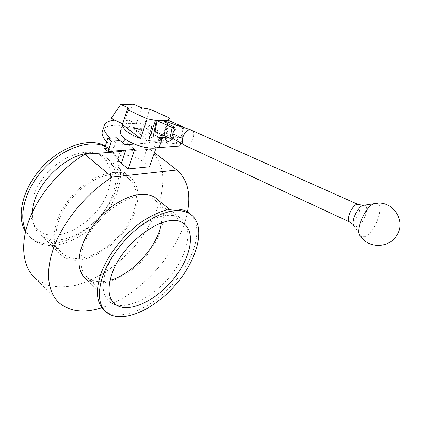 <?xml version="1.0" encoding="UTF-8"?>
<svg xmlns="http://www.w3.org/2000/svg" width="421" height="421" viewBox="0 0 421 421"><rect width="100%" height="100%" fill="white"/><g stroke="black" fill="none" stroke-linecap="round" stroke-linejoin="round"><path stroke-width="0.32" stroke-dasharray="2.1 1.58" d="M164.927 139.135L170.179 138.793L168.321 143.987L176.183 143.419L179.583 134.052L172.263 134.483L167.837 137.293M104.576 148.597L113.875 147.924L115.659 142.356L121.643 141.966L116.485 137.804M121.643 141.966L125.19 144.756M180.735 143.029L183.082 136.615L179.583 134.052M179.646 145.998L176.183 143.419M183.082 136.615L175.773 137.078L172.263 134.483M175.773 137.078L173.263 138.677M115.659 142.356L110.455 138.167M113.875 147.924L106.708 141.814M161.017 142.272L134.383 144.119M114.786 120.117C128.947 118.527 153.644 126.268 166.711 136.209L170.179 138.793M104.729 124.384L103.056 129.81C109.055 119.853 147.229 127.463 164.874 141.393L168.321 143.987M156.175 147.787L149.187 142.466C142.261 136.893 127.042 133.889 124.732 137.751C123.685 139.398 124.684 141.461 127.726 143.935L134.731 149.423M124.732 137.751L118.464 157.007C120.827 152.934 135.904 155.733 142.682 161.38L149.508 166.769M59.956 303.525L36.011 278.934L47.068 285.091C55.698 287.238 65.076 287.364 75.212 285.48C85.526 282.523 95.788 277.934 106.003 271.708C115.975 264.693 125.237 256.573 133.778 247.353C146.076 232.681 154.823 217.199 160.017 200.917C162.574 190.345 163.316 180.399 162.243 171.079C160.064 162.343 155.98 155.06 149.987 149.229L120.243 151.539M149.987 149.229L154.444 152.66M187.487 211.905C180.367 250.548 140.251 295.742 101.94 307.646M161.453 222.856C163.132 211.81 160.512 203.864 153.602 199.007C136.946 185.661 92.304 215.057 83.069 247.485C78.948 261.63 80.548 271.734 87.857 277.786C93.551 281.949 100.961 282.77 110.076 280.254M109.844 302.099C123 312.103 151.123 299.294 169.505 277.05C188.119 254.963 194.16 226.83 180.083 217.936C170.4 212.616 157.275 215.378 140.709 226.219C125.295 237.007 111.386 254.889 105.892 270.892C101.224 285.706 102.545 296.11 109.844 302.099L86.337 279.286C99.372 289.369 125.842 279.034 143.803 258.841C161.938 238.786 169.205 211.679 157.949 199.854M104.566 310.403L105.103 310.835C120.059 322.312 151.565 308.467 173.068 283.812C194.781 259.32 203.996 227.04 190.497 214.178M133.662 211.579C123.895 242.496 81.658 269.529 63.387 254.126C51.157 244.964 54.146 219.283 71.459 198.675C88.626 177.962 114.696 168.826 127.342 177.488C136.688 184.619 138.793 195.981 133.662 211.579M108.407 190.108C99.498 220.725 57.63 246.39 38.806 230.361C26.239 220.778 28.523 195.26 45.321 175.273C61.971 155.175 87.931 146.85 100.966 155.87C110.623 163.264 113.102 174.673 108.407 190.108M135.073 211.358C124.884 243.512 80.948 271.65 61.898 255.579C49.21 246.038 52.299 219.32 70.328 197.865C88.205 176.299 115.328 166.805 128.484 175.789C138.251 183.23 140.451 195.086 135.073 211.358M94.862 153.507C99.019 153.949 102.635 155.175 105.713 157.186C115.764 164.869 118.301 176.767 113.317 192.892C103.898 224.788 60.287 251.695 40.737 235.044C34.627 230.045 31.828 222.477 32.343 212.347M113.049 152.097C121.211 161.727 122.732 174.547 117.601 190.55C106.513 227.745 55.609 259.136 32.506 239.349L28.707 235.471L25.765 230.713M105.224 146.534L108.481 148.308L112.107 151.155M105.366 146.082L106.745 146.908C118.801 156.054 121.869 170.137 115.949 189.161C104.934 226.33 54.056 257.615 30.912 237.781L25.539 231.65M184.082 144.977L186.366 145.603C192.15 145.545 196.618 132.647 191.618 130.321M167.769 122.211L180.635 127.121L183.382 129.363L181.735 137.078L178.388 137.73C167.937 133.504 162.527 131.51 162.169 131.752C161.738 131.762 162.29 132.241 163.827 133.183L172.742 138.104M363.339 205.337L363.96 205.253C370.827 204.527 363.602 225.298 356.634 226.556L354.429 226.182L360.708 236.297L364.112 236.797C374.795 234.639 386.252 202.401 375.769 203.406L374.664 203.58M180.635 127.121L182.077 127.047M183.314 127.468L183.382 129.363M183.298 126.989L181.041 137.562L181.735 137.078M168.3 120.306L166.163 130.747L181.041 137.562L178.388 137.73M172.673 138.104L172.389 138.12M166.163 130.747L155.028 131.347M128.847 108.081L123.632 124.3C126.237 123.306 130.499 123.127 136.42 123.758L141.688 107.802M136.42 123.758L123.911 117.938L133.61 104.208M122.695 123.858L123.632 124.3M111.097 118.375L123.911 117.938M165.585 137.335L145.887 128.168L133.12 128.789L149.923 136.741M168.368 119.669L162.08 137.556M169.016 120.622L165.785 136.341M145.887 128.168L158.654 137.772M133.12 128.789L148.597 140.603M149.702 109.165L144.829 123.648C155.796 127.789 161.79 132.273 162.816 137.109L169.558 117.948M144.829 123.648L162.816 137.109M127.626 108.807L120.759 130.205C125.453 122.295 161.422 134.909 160.401 144.024M110.376 145.124L112.133 139.567M164.874 141.393L166.711 136.209M125.695 150.118L127.726 143.935M142.682 161.38L149.187 142.466M349.735 221.999L351.424 222.199C356.587 221.357 362.665 206.506 358.566 204.638M87.857 277.786L113.007 302.104M153.602 199.007L183.151 223.23M169.61 209.379L180.083 217.936M105.103 310.835L106.987 312.692M127.342 177.488L100.966 155.87M63.387 254.126L38.806 230.361M128.484 175.789L105.713 157.186M61.898 255.579L40.737 235.044M108.481 148.308L106.745 146.908M32.506 239.349L30.912 237.781M163.827 133.183L172.31 138.125M354.429 226.182L353.524 224.84M179.541 137.656L181.588 137.178M162.69 137.52L168.889 119.906"/><path stroke-width="0.63" d="M167.837 137.293L164.927 139.135L168.432 141.761L161.017 142.272M134.383 144.119L125.19 144.756L116.485 137.804L107.802 138.325L104.576 148.597L108.113 151.46L111.376 141.161L107.802 138.325M120.053 140.614L111.376 141.161M156.175 147.787L179.646 145.998L180.735 143.029M173.263 138.677L168.432 141.761M110.455 138.167C104.308 132.578 102.403 127.984 104.729 124.384C106.445 122.053 109.797 120.632 114.786 120.117M106.708 141.814C102.192 136.978 100.977 132.973 103.056 129.81M156.144 147.797L149.508 166.769L128.195 168.926L134.731 149.423L108.113 151.46M128.195 168.926L121.332 163.369C118.354 160.859 117.401 158.738 118.464 157.007M120.243 151.539L84.795 154.291C60.587 168.716 38.443 194.907 28.996 220.32C19.571 245.769 23.139 268.088 36.011 278.934M101.94 307.646C84.737 313.113 70.744 311.74 59.956 303.525C47.489 293.174 44.568 270.982 54.698 245.154C64.839 219.362 87.679 192.329 112.17 177.088L176.915 169.989C187.492 179.478 191.018 193.45 187.487 211.905M154.444 152.66L176.915 169.989M112.17 177.088L84.795 154.291M110.076 280.254C132.873 274.208 158.133 245.875 161.453 222.856M111.776 274.418C107.192 288.706 108.402 298.705 115.396 304.42C127.926 313.898 154.917 301.468 172.657 280.002C190.618 258.689 196.539 231.682 183.151 223.23C167.311 210.521 122.095 241.659 111.776 274.418M157.949 199.854L154.781 197.27C144.771 191.623 131.557 193.949 115.144 204.248C99.893 214.536 86.405 231.96 81.353 247.816C77.096 262.509 78.759 272.997 86.337 279.286M190.497 214.178L187.598 211.979C176.299 205.853 160.911 209.195 141.445 222.004C123.316 234.776 106.95 255.921 100.572 274.692C95.325 291.458 96.656 303.362 104.566 310.403M102.561 276.581C97.172 293.774 98.646 305.809 106.987 312.692C122.427 324.517 155.481 309.13 177.036 283.033C198.87 257.131 206.301 224.009 189.655 213.631C178.388 207.542 163.011 210.926 143.529 223.783C125.384 236.602 108.976 257.794 102.561 276.581M32.343 212.347C33.027 184.035 70.386 149.413 94.862 153.507M25.765 230.713C17.998 215.105 25.692 187.729 44.721 167.79C63.687 147.771 89.868 139.298 105.224 146.534M112.107 151.155L113.049 152.097M25.539 231.65C15.814 216.615 22.734 187.729 42.61 166.674C62.392 145.524 90.162 137.257 105.366 146.082M191.618 130.321L190.887 130.026C184.887 127.963 178.741 143.177 184.677 145.324M172.742 138.104L173.673 137.593C172.094 134.557 172.636 131.957 175.31 129.794L174.91 127.405C166.605 123.111 163.074 121.048 164.306 121.216L167.769 122.211M360.708 236.302C368.428 248.679 389.141 248.411 396.756 235.36C406.66 220.993 392.751 200.18 375.769 203.406C366.838 202.822 353.529 232.087 360.708 236.297M182.077 127.047L183.298 126.989L183.314 127.468M172.389 138.12L169.952 138.277L172.184 127.542L157.138 120.748L168.3 120.306L183.298 126.989M175.31 129.794L172.184 127.542L174.91 127.405M157.138 120.748L155.028 131.347L169.952 138.277L173.673 137.593M122.453 124.605L127.237 109.697L127.626 108.807L128.847 108.081L120.748 104.424L133.61 104.208L141.688 107.802L149.702 109.165L169.558 117.948L169.153 119.159L168.368 119.669L169.137 120.017L156.38 120.517L147.203 118.764L140.556 138.498C135.241 136.641 130.815 134.373 127.289 131.699C123.895 129.031 122.285 126.663 122.453 124.605L140.556 138.498M127.237 109.697L147.203 118.764M122.695 123.858L111.097 118.375L120.748 104.424M158.654 137.772L161.306 139.767C158.828 141.319 154.596 141.598 148.597 140.603L149.923 136.741L152.876 138.135L165.585 137.335L165.785 136.341M149.923 136.741L155.607 120.164M156.38 120.517L152.876 138.135M169.137 120.017L169.016 120.622M162.08 137.556L161.306 139.767M160.401 144.024L159.748 145.876C156.623 151.123 134.699 146.776 124.984 138.777C120.727 135.32 119.317 132.462 120.759 130.205M121.332 163.369L125.695 150.118M358.566 204.638L358.182 204.469C353.172 202.433 344.773 221.014 350.14 222.183L353.524 224.84M374.664 203.58L363.96 205.253C358.166 204.916 349.814 223.34 354.429 226.182M113.007 302.104L115.396 304.42M154.781 197.27L169.61 209.379M187.598 211.979L189.655 213.631M172.31 138.125L184.082 144.977M166.321 121.722L190.887 130.026M184.887 145.408L349.735 221.999M191.108 130.094L358.182 204.469L363.339 205.337M172.894 138.099L171.5 138.177M159.748 145.876L162.69 137.52M168.889 119.906L169.153 119.159"/></g></svg>
